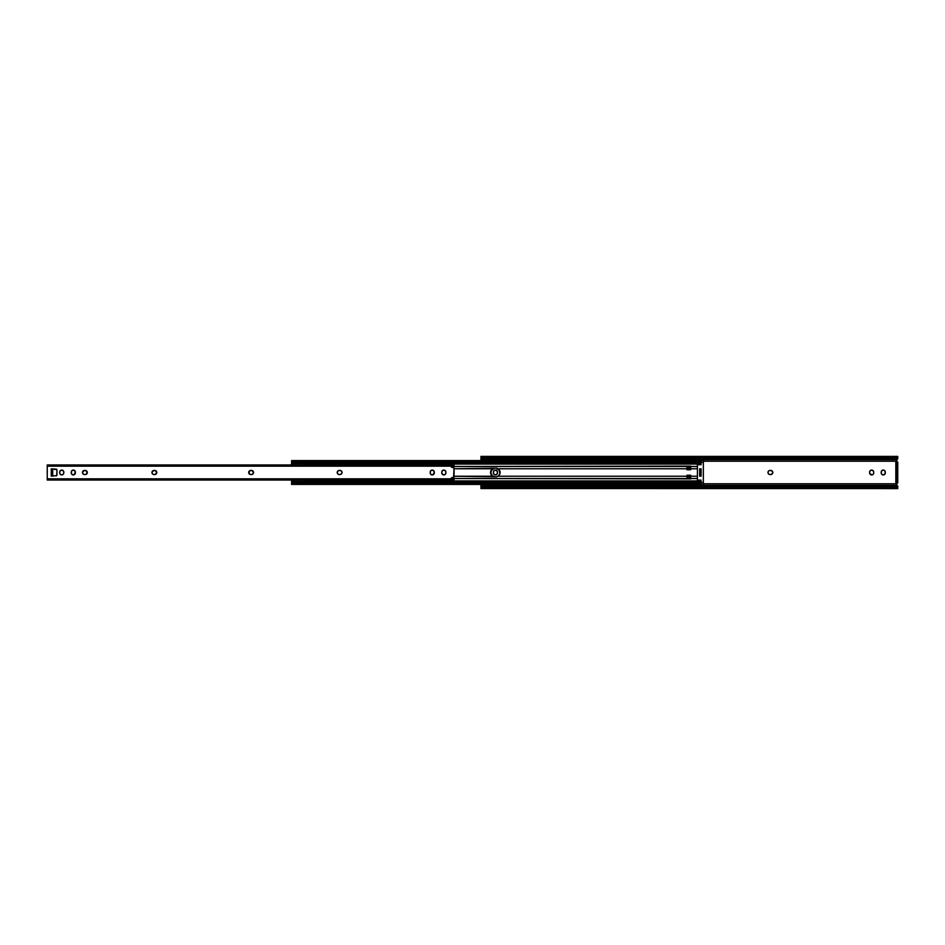 <?xml version="1.0" encoding="UTF-8"?>
<svg xmlns="http://www.w3.org/2000/svg" width="945" height="945" viewBox="0 0 945 945"><rect width="100%" height="100%" fill="white"/><g stroke="black" fill="none" stroke-linecap="round" stroke-linejoin="round"><path stroke-width="1.42" d="M772.644 471.72L772.207 471.047A2.055 2.055 0 0 0 770.754 470.445A2.055 2.055 0 0 1 772.809 472.5L772.644 471.72A2.055 2.055 0 0 0 772.207 471.059M896.403 484.844L896.273 483.757A1.181 1.181 0 0 1 897.384 482.989L896.273 483.757L703.34 483.757L896.273 483.757L897.75 486.285L896.758 486.498L897.691 487.136L895.009 486.049L480.934 486.498L480.934 485.293L896.84 485.293L897.75 486.285L897.75 488.541L896.758 487.526L481.926 487.526L483.663 487.088L483.663 486.049L895.009 486.049L895.009 487.088L483.663 487.088L896.758 487.526L481.926 487.526L480.934 488.423M897.75 462.01L897.75 482.989L897.75 481.159L896.297 481.159L896.297 482.989L897.75 482.989L895.836 482.989L896.297 481.159L897.75 481.159L897.75 463.841L896.297 463.841L896.297 481.159L896.297 463.841L897.75 463.841L897.75 462.01L895.836 462.01L895.836 482.989L895.836 462.01L896.297 463.841L896.297 462.01L897.75 462.01M897.75 458.502L896.273 461.243L703.34 461.243L896.273 461.243L897.384 462.01A1.181 1.181 0 0 1 896.273 461.243L896.84 459.707L480.934 459.707L480.934 458.006L483.663 458.951L483.663 457.912L481.926 457.474L896.758 457.474L897.75 456.459L897.75 458.502L896.758 458.502L897.75 458.183L897.75 456.411L895.009 457.912L483.663 457.912L895.009 457.912L895.009 458.951L483.663 458.951L897.75 458.502L896.439 460.12M897.077 485.541L480.934 485.293L480.934 484.419M897.726 487.1L896.758 486.498A2.74 1.937 180 0 0 895.009 486.049L895.009 487.088A2.74 1.937 0 0 1 896.758 487.526L897.75 488.577L897.75 486.817L895.612 487.136M480.934 484.183L480.934 486.498L481.926 486.498L480.993 487.136L480.934 486.498L480.934 488.541L481.926 487.526A2.74 1.937 0 0 1 483.663 487.088L483.663 486.049A2.74 1.937 180 0 0 481.926 486.498L480.934 486.817L480.934 488.541L897.75 488.589M896.332 461.384L896.297 461.29A1.181 1.181 0 0 1 896.273 461.255L897.384 462.01M493.975 470.681L493.373 472.866L494.294 474.567M771.533 474.39L772.809 472.5A2.055 2.055 0 0 1 770.754 474.555L771.155 474.508A2.055 2.055 0 0 0 772.195 473.953M772.207 471.047L770.021 470.445A2.055 2.055 0 0 0 769.632 470.492L769.242 470.61A2.055 2.055 0 0 0 769.23 474.39L768.013 472.902M768.32 471.366L768.013 472.098M873.688 471.732L872.459 470.244L870.888 470.244L869.778 471.354L869.66 473.268M869.778 471.354A2.055 2.055 0 0 0 869.624 472.134A2.055 2.055 0 0 1 871.68 470.078A2.055 2.055 0 0 1 873.723 472.134L873.688 473.268L873.723 472.134A2.055 2.055 0 0 0 871.68 470.078M873.381 474L873.688 473.268M872.459 474.756L873.121 474.319M884.036 474.756L883.256 474.922L884.957 474L885.264 471.732L884.39 470.433L882.854 470.126L881.543 471L881.201 472.866L881.803 474.319L883.256 474.922M480.934 456.577L481.926 457.474L896.758 457.474A2.74 1.937 180 0 1 895.009 457.912L895.009 458.951A2.74 1.937 0 0 0 896.758 458.502L897.75 458.183M480.958 457.9L481.926 458.502A2.74 1.937 0 0 0 483.663 458.951L483.663 457.912A2.74 1.937 180 0 1 481.926 457.474L480.934 456.459L480.934 458.502L480.993 457.864L483.072 457.864M480.934 460.581L480.934 459.707L897.077 459.459M496.881 470.681A2.055 2.055 0 0 0 493.373 472.134A2.055 2.055 0 0 1 495.428 470.078A2.055 2.055 0 0 1 497.483 472.134L497.483 472.866A2.055 2.055 0 0 1 495.428 474.922A2.055 2.055 0 0 1 493.373 472.866A2.055 2.055 0 0 0 494.637 474.756L496.574 474.567L497.483 472.866L496.881 470.681L494.648 470.244M769.62 470.492A2.055 2.055 0 0 0 769.242 470.598L768.568 471.047M770.754 474.555L770.021 474.555A2.055 2.055 0 0 1 769.242 474.402L770.754 474.555A2.055 2.055 0 0 0 771.155 474.508M870.227 474.319A2.055 2.055 0 0 0 873.723 472.866A2.055 2.055 0 0 1 871.68 474.922A2.055 2.055 0 0 1 869.624 472.866A2.055 2.055 0 0 0 869.778 473.646L872.081 474.874M480.934 458.502L480.934 460.817M481.076 487.1L483.072 487.136M897.75 456.411L480.934 456.411L480.934 458.183M897.608 457.9L895.612 457.864M896.203 484.088L896.344 484.738M897.384 482.989L896.781 483.155M884.957 470.988A2.055 2.055 0 0 0 881.201 472.134A2.055 2.055 0 0 1 883.256 470.078A2.055 2.055 0 0 1 885.311 472.134A2.055 2.055 0 0 0 884.969 471M885.311 472.134L885.311 472.866A2.055 2.055 0 0 1 883.256 474.922A2.055 2.055 0 0 1 881.201 472.866A2.055 2.055 0 0 0 884.957 474.012M884.969 474A2.055 2.055 0 0 0 885.311 472.866M881.201 472.866L881.201 472.134M870.888 470.244A2.055 2.055 0 0 0 870.227 470.681M869.624 472.866L869.624 472.134M770.021 474.555A2.055 2.055 0 0 1 767.978 472.5A2.055 2.055 0 0 1 770.021 470.445L770.754 470.445M772.207 473.941A2.055 2.055 0 0 0 772.644 473.28M497.483 472.134A2.055 2.055 0 0 0 497.33 471.354M494.648 474.756A2.055 2.055 0 0 0 495.428 474.922M496.208 474.756A2.055 2.055 0 0 0 496.881 474.319M497.33 473.646A2.055 2.055 0 0 0 497.483 472.866M493.373 472.866L493.373 472.134M686.968 478.867L454.037 478.513L686.968 478.513L686.968 475.24L690.712 475.24L690.712 478.879L686.968 478.879L686.968 476.233L497.991 476.233L499.799 474.142L498.204 476.103L495.794 476.835A4.335 4.335 0 0 0 500.129 472.5A4.335 4.335 0 0 0 495.794 468.165L497.991 468.767A4.335 4.335 0 0 1 500.129 472.5L497.991 468.767L686.968 468.767L686.968 466.121L690.712 466.121L454.037 466.487L686.968 466.487L686.968 469.759L686.968 468.767L497.991 468.767L495.794 468.165L499.397 470.09L499.799 474.154L500.129 472.5A4.335 4.335 0 0 1 497.991 476.233L495.794 476.835L454.037 476.233L492.676 476.233A4.335 4.335 0 0 1 492.676 468.767L490.549 472.5L492.676 476.233A4.335 4.335 0 0 0 494.885 476.835L491.825 475.559L490.549 472.5L491.825 469.441L494.885 468.165A4.335 4.335 0 0 0 492.676 468.767L494.885 468.165L454.037 468.767L492.676 468.767M690.712 478.867L690.712 476.233L697.41 476.233L690.712 476.233L690.712 475.24L686.968 475.24L686.968 476.233L497.991 476.233L495.794 476.835L492.676 476.233M690.712 466.121L690.712 469.759L686.968 469.759L690.712 469.759L690.712 468.767L697.41 468.767L690.712 468.767L690.712 466.121L686.968 466.121M701.107 469.133L701.107 475.867M697.41 466.487L690.712 466.487L697.41 466.487M690.712 475.24L686.968 475.24M686.968 469.759L690.712 469.759M690.712 478.513L697.41 478.513L690.712 478.513M496.633 468.247L498.854 469.441L500.035 471.649M500.035 473.351L498.854 475.559L496.633 476.752M494.034 476.752L493.219 476.504M492.475 476.103L491.825 475.559M491.282 474.91L490.88 470.846L494.034 468.247M291.58 460.593L291.58 464.975L291.58 460.794L292.182 461.538L700.505 461.538L701.107 460.794L699.276 461.881L293.399 461.881L700.505 461.538A1.819 1.288 180 0 1 699.276 461.881L699.276 462.908L293.399 462.908L293.399 461.881L699.276 461.881L699.276 462.908L700.505 462.577A1.819 1.288 0 0 1 699.276 462.908L293.399 462.908L293.399 461.881A1.819 1.288 180 0 1 292.182 461.538L291.58 460.581L701.107 460.581M292.182 462.577L293.399 462.908A1.819 1.288 0 0 1 292.182 462.577L292.182 462.577M697.41 463.298L305.259 463.298L697.41 463.298M305.259 463.664L697.41 463.664L305.259 463.664M697.41 464.078L305.259 464.078L697.41 464.078M697.41 480.922L305.259 480.922L697.41 480.922M291.662 480.922L291.58 480.025L291.662 480.922M291.58 481.336L291.58 482.907L292.182 482.422A1.819 1.288 180 0 1 293.399 482.092L293.399 483.119A1.819 1.288 0 0 0 292.182 483.462L700.505 483.462L701.107 484.407L700.505 483.462A1.819 1.288 0 0 0 699.276 483.119L292.182 483.462L699.276 483.119L699.276 482.092L699.276 483.119L293.399 483.119L293.399 482.092L699.276 482.092A1.819 1.288 180 0 1 700.505 482.422L293.399 482.092L291.58 482.954L291.58 481.324M697.41 482.139L697.41 481.359L701.06 481.359L305.259 481.336L697.41 481.336L697.41 464.716L701.06 464.716L701.06 462.377L703.34 462.377L703.34 460.558L701.06 460.558L701.06 462.377L703.34 462.377L703.34 482.434L701.06 482.434L701.06 484.029M305.259 481.702L697.41 481.702L305.259 481.702M291.58 484.407L291.58 482.954L291.58 484.419L701.107 484.419M699.643 469.133L699.643 475.867M701.107 476.15L699.643 476.15M701.107 475.689L701.107 469.311L699.643 469.311L699.643 475.689L701.107 475.689M699.643 468.85L701.107 468.85M690.712 467.208L686.968 467.208L690.712 467.208M686.968 468.673L690.712 468.673L686.968 468.673M686.968 467.574L690.712 467.574L686.968 467.574M686.968 477.792L690.712 477.792L686.968 477.792M686.968 477.426L690.712 477.426L686.968 477.426M686.968 476.327L690.712 476.327L686.968 476.327M491.802 469.464A4.335 4.335 0 0 0 490.585 471.945M490.585 473.055A4.335 4.335 0 0 0 491.802 475.536M701.06 483.958L701.06 482.434L703.34 482.434L703.34 484.23L701.107 484.265L703.34 484.265L703.34 460.593L701.06 460.558L701.06 464.716L697.41 464.716L697.41 463.463L701.06 463.463L697.41 462.92L697.41 480.107L701.06 480.107L697.41 480.107L697.41 482.092M701.06 482.434L701.06 480.107L701.06 482.434M701.06 468.944L699.69 469.311L701.06 468.944M699.69 475.689L701.06 476.056L699.69 475.689M305.259 482.375L305.259 481.477L291.58 481.477L293.352 481.477L293.352 480.025L293.352 481.477L305.259 481.477L305.259 480.025M305.259 464.55L305.259 463.522L291.58 463.522L293.352 462.908L293.352 463.522L305.259 463.522L305.259 462.625M305.259 482.092L305.259 479.788M305.259 464.975L305.259 462.908M293.352 481.477C293.352 483.769 293.352 483.769 293.352 481.477L293.352 482.092M293.352 463.522C293.352 465.814 293.352 465.814 293.352 463.522L293.352 464.975M85.664 474.508L87.318 472.5A2.055 2.055 0 0 0 85.263 470.445A2.055 2.055 0 0 1 87.318 472.5L85.664 470.492M155.134 474.508L156.787 472.5A2.055 2.055 0 0 0 154.732 470.445A2.055 2.055 0 0 1 156.787 472.5L155.134 470.492M253.354 471.72A2.055 2.055 0 0 0 251.464 470.445A2.055 2.055 0 0 1 253.52 472.5L251.866 470.492M342.043 472.5A2.055 2.055 0 0 0 339.987 470.445A2.055 2.055 0 0 1 342.043 472.5L341.44 471.047L339.987 470.445L338.121 470.799L337.211 472.5L337.814 473.953L339.255 474.555L341.133 474.201L342.043 472.5A2.055 2.055 0 0 1 339.987 474.555A2.055 2.055 0 0 0 342.043 472.5M451.214 478.217L452.667 477.497A1.819 1.819 0 0 0 450.919 478.82L47.25 478.82L47.25 466.18L450.919 466.18L452.088 467.409M454.002 467.787L454.037 477.036L452.667 477.497M59.736 473.268L60.61 474.567L62.146 474.874L63.457 474L63.799 472.134L63.197 470.681L61.342 470.126L60.043 471L59.689 472.866A2.055 2.055 0 0 0 59.842 473.646M84.542 474.555L85.263 474.555A2.055 2.055 0 0 0 87.318 472.512A2.055 2.055 0 0 1 85.263 474.555L84.542 474.555A2.055 2.055 0 0 1 82.487 472.5A2.055 2.055 0 0 1 84.542 470.445L82.522 472.098L82.829 473.634L84.14 474.508A2.055 2.055 0 0 0 84.542 474.555M154.011 474.555L154.732 474.555A2.055 2.055 0 0 0 156.787 472.512A2.055 2.055 0 0 1 154.732 474.555L154.011 474.555A2.055 2.055 0 0 1 151.956 472.5A2.055 2.055 0 0 1 154.011 470.445L151.991 472.098L152.299 473.634L153.61 474.508A2.055 2.055 0 0 0 154.011 474.555M250.342 474.508A2.055 2.055 0 0 0 250.732 474.555L252.61 474.201L253.52 472.5A2.055 2.055 0 0 1 251.464 474.555A2.055 2.055 0 0 0 253.354 473.28M250.33 470.492L248.689 472.5L250.33 474.508A2.055 2.055 0 0 1 250.33 470.492M445.839 471.732L444.965 470.433L443.429 470.126L442.118 471L441.776 472.866L442.378 474.319L444.233 474.874L445.532 474L445.875 472.134A2.055 2.055 0 0 0 445.721 471.354M56.877 469.618L51.266 468.85L51.266 476.15L56.735 475.607L56.936 469.889A0.732 0.732 0 0 0 56.251 469.169L52.294 468.921M47.25 465.034L47.25 465.696L450.848 465.696L450.848 464.975L452.218 465.082L450.848 465.034M451.403 478.005L450.919 478.82L47.25 478.82L47.25 480.025L450.848 480.025L450.848 479.316L47.25 479.304L450.919 478.82A1.819 1.819 0 0 1 451.013 478.56L450.895 478.926M452.371 467.48L453.907 467.645M75.376 472.134L74.466 470.433L72.541 470.244L71.43 471.354L71.43 473.646L72.541 474.756L74.112 474.756L75.376 472.134A2.055 2.055 0 0 0 71.312 471.732A2.055 2.055 0 0 0 71.277 472.134A2.055 2.055 0 0 1 73.32 470.078A2.055 2.055 0 0 1 75.376 472.134L75.376 472.866A2.055 2.055 0 0 1 73.32 474.922A2.055 2.055 0 0 1 71.277 472.866A2.055 2.055 0 0 0 74.112 474.756A2.055 2.055 0 0 0 75.376 472.866M84.542 470.445L85.263 470.445L84.542 470.445A2.055 2.055 0 0 0 84.14 470.492M154.011 470.445L154.732 470.445L154.011 470.445A2.055 2.055 0 0 0 153.598 474.508M251.464 474.555L250.732 474.555A2.055 2.055 0 0 1 248.689 472.5A2.055 2.055 0 0 1 250.732 470.445L251.464 470.445L250.732 470.445A2.055 2.055 0 0 0 250.342 470.492M432.243 470.078A2.055 2.055 0 0 0 430.199 472.134A2.055 2.055 0 0 1 432.255 470.078A2.055 2.055 0 0 1 434.298 472.134L433.389 470.433L431.463 470.244L430.353 471.354L430.353 473.646L431.463 474.756L433.034 474.756L434.298 472.134A2.055 2.055 0 0 0 432.255 470.078M454.037 477.886L454.037 479.871L454.037 478.56L451.013 478.56L454.037 478.56L454.037 477.875L451.545 477.875M454.037 477.036L454.037 467.964L453.588 477.497M451.568 467.137L451.568 467.137A1.819 1.819 0 0 0 452.667 467.503L453.588 467.503L452.667 467.503A1.819 1.819 0 0 1 450.919 466.18L47.25 465.696L450.919 466.18A1.819 1.819 0 0 0 451.013 466.44L454.037 466.44L454.037 465.129L454.037 467.113L451.214 466.783M452.218 479.918L450.848 479.918L452.218 479.918M450.848 479.871L454.037 479.871L450.848 479.965L450.919 478.82M451.403 466.995L454.037 466.44L450.895 466.074M450.848 465.129L454.037 465.129L450.848 465.129L450.919 466.18M47.25 465.141L47.25 480.013M454.037 465.554L450.848 465.554L454.037 465.554M450.848 479.446L454.037 479.446L450.848 479.446M51.55 468.874L56.251 469.169A0.732 0.732 0 0 1 56.936 469.889L56.936 475.111A0.732 0.732 0 0 1 56.251 475.831A0.732 0.732 0 0 0 56.936 475.111M52.294 476.079L51.55 476.126M52.719 476.056L52.719 468.944L52.719 476.056M51.821 468.885L51.821 476.115M445.721 471.342A2.055 2.055 0 0 0 441.776 472.134A2.055 2.055 0 0 1 443.831 470.078A2.055 2.055 0 0 1 445.875 472.134L445.875 472.866A2.055 2.055 0 0 1 443.831 474.922A2.055 2.055 0 0 1 441.776 472.866A2.055 2.055 0 0 0 445.721 473.658M445.721 473.646A2.055 2.055 0 0 0 445.875 472.866M441.776 472.866L441.776 472.134M434.298 472.134L434.298 472.866A2.055 2.055 0 0 1 432.255 474.922A2.055 2.055 0 0 1 430.199 472.866A2.055 2.055 0 0 0 432.243 474.922M432.255 474.922A2.055 2.055 0 0 0 434.298 472.866M430.199 472.866L430.199 472.134M337.814 473.953A2.055 2.055 0 0 0 339.255 474.555A2.055 2.055 0 0 1 337.211 472.5A2.055 2.055 0 0 1 339.255 470.445A2.055 2.055 0 0 0 337.814 471.047M337.365 471.72A2.055 2.055 0 0 0 337.365 473.28M339.255 470.445L339.987 470.445M339.987 474.555L339.255 474.555M84.129 470.492A2.055 2.055 0 0 0 84.129 474.508M71.277 472.866L71.277 472.134M63.445 470.988A2.055 2.055 0 0 0 59.854 471.342M59.842 471.354A2.055 2.055 0 0 0 59.689 472.134A2.055 2.055 0 0 1 61.744 470.078A2.055 2.055 0 0 1 63.799 472.134L63.799 472.866A2.055 2.055 0 0 1 61.744 474.922A2.055 2.055 0 0 1 59.689 472.866L59.689 472.134M59.854 473.658A2.055 2.055 0 0 0 63.445 474.012M63.457 474A2.055 2.055 0 0 0 63.799 472.866M293.352 479.706L291.58 481.477L291.958 482.576M291.958 462.424L291.58 463.522L293.352 465.294M47.25 464.975L450.848 464.975M451.545 467.125L454.037 467.125"/></g></svg>
